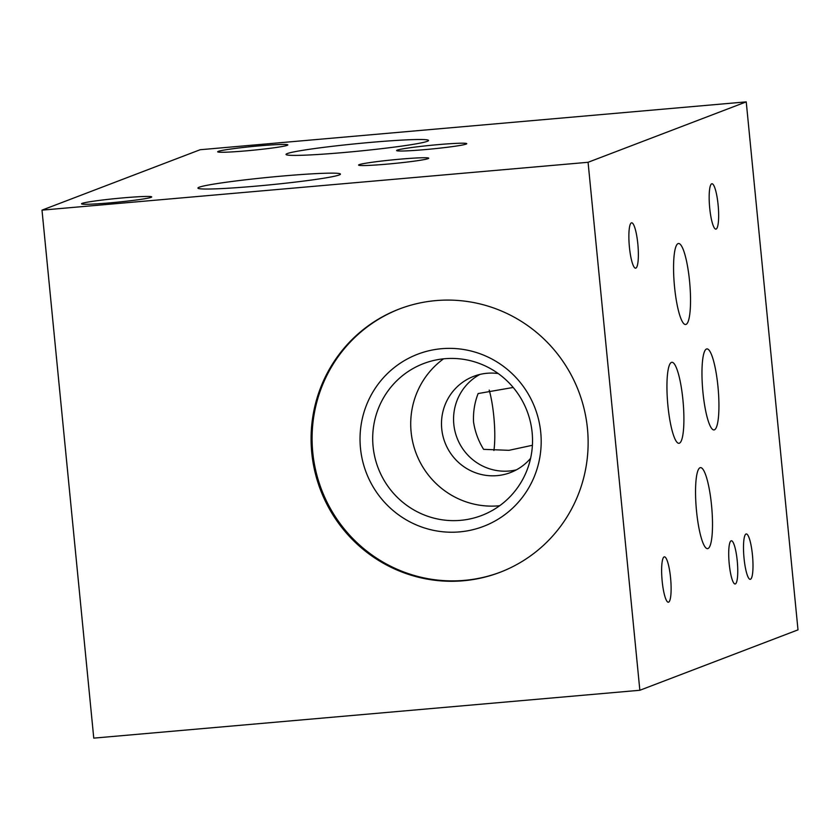 <?xml version="1.0" encoding="UTF-8"?>
<svg xmlns="http://www.w3.org/2000/svg" width="840" height="840" viewBox="0 0 840 840"><rect width="100%" height="100%" fill="white"/><g stroke="black" fill="none" stroke-linecap="round" stroke-linejoin="round"><path stroke-width="1.26" d="M255.969 186.144A71.6 3.801 -5.6 0 0 340.368 174.321A71.6 3.801 -5.6 0 0 282.408 176.043A71.6 3.801 -5.6 0 0 198.061 188.276A71.6 3.801 -5.6 0 0 255.969 186.144M344.064 152.502A71.6 3.801 -5.6 0 0 428.453 140.668A71.6 3.801 -5.6 0 0 370.503 142.401A71.6 3.801 -5.6 0 0 286.146 154.623A71.6 3.801 -5.6 0 0 344.064 152.502M400.155 159.159A35.238 1.869 174.4 0 1 428.726 158.203A35.238 1.869 174.4 0 1 387.145 164.126A35.238 1.869 174.4 0 1 358.586 165.081A35.238 1.869 174.4 0 1 400.155 159.159M123.133 197.873A35.238 1.869 174.4 0 1 151.704 196.917A35.238 1.869 174.4 0 1 110.124 202.85A35.238 1.869 174.4 0 1 81.564 203.794A35.238 1.869 174.4 0 1 123.133 197.873M259.276 145.866A35.238 1.869 174.4 0 1 287.837 144.921A35.238 1.869 174.4 0 1 246.257 150.843A35.238 1.869 174.4 0 1 217.697 151.798A35.238 1.869 174.4 0 1 259.276 145.866M438.197 144.627A35.238 1.869 174.4 0 1 466.757 143.672A35.238 1.869 174.4 0 1 425.187 149.594A35.238 1.869 174.4 0 1 396.617 150.549A35.238 1.869 174.4 0 1 438.197 144.627M530.596 458.325A51.502 50.484 69.1 0 1 510.479 472.563A51.502 50.484 69.1 0 1 441.735 428.862A51.502 50.484 69.1 0 1 473.729 376.341A51.502 50.484 69.1 0 1 498.204 373.538M479.913 374.43A51.502 50.484 -110.9 0 0 453.81 424.253A51.502 50.484 -110.9 0 0 516.369 469.854M360.476 448.203A92.159 90.342 -110.9 0 0 459.585 531.888A92.159 90.342 -110.9 0 0 540.74 432.401A92.159 90.342 -110.9 0 0 441.63 348.705A92.159 90.342 -110.9 0 0 360.476 448.203M373.086 446.502A81.323 79.716 -110.9 0 0 481.625 515.498A81.323 79.716 -110.9 0 0 532.14 432.569A81.323 79.716 -110.9 0 0 423.591 363.573A81.323 79.716 -110.9 0 0 373.086 446.502M443.562 358.827A81.323 79.716 -110.9 0 0 411.106 431.981A81.323 79.716 -110.9 0 0 499.674 505.722M311.766 452.76A140.952 138.169 -110.9 0 0 499.905 572.355A140.952 138.169 -110.9 0 0 587.454 428.6A140.952 138.169 -110.9 0 0 399.305 309.015A140.952 138.169 -110.9 0 0 311.766 452.76M399.808 308.826A140.952 138.169 -110.9 0 0 312.764 452.382A140.952 138.169 -110.9 0 0 500.409 572.155M696.518 511.004A40.656 7.739 85 0 0 707.574 548.635A40.656 7.739 85 0 0 711.533 505.271A40.656 7.739 85 0 0 700.476 467.628A40.656 7.739 85 0 0 696.518 511.004M493.909 450.492A40.656 7.739 85 0 0 493.815 416.504A40.656 7.739 85 0 0 489.206 390.096M513.198 387.461L478.139 393.55C474.632 402.455 473.099 411.925 473.54 421.953C475.052 431.855 478.411 440.99 483.609 449.348L508.945 450.324L532.392 445.284M667.916 405.668A40.656 7.739 85 0 0 678.972 443.3A40.656 7.739 85 0 0 682.931 399.935A40.656 7.739 85 0 0 671.874 362.303A40.656 7.739 85 0 0 667.916 405.668M674.541 286.87A40.656 7.739 85 0 0 685.598 324.513A40.656 7.739 85 0 0 689.556 281.137A40.656 7.739 85 0 0 678.5 243.506A40.656 7.739 85 0 0 674.541 286.87M702.944 392.291A40.656 7.739 85 0 0 714 429.923A40.656 7.739 85 0 0 717.958 386.547A40.656 7.739 85 0 0 706.902 348.915A40.656 7.739 85 0 0 702.944 392.291M729.225 563.903A21.683 4.127 85 0 0 735.126 583.978A21.683 4.127 85 0 0 737.236 560.847A21.683 4.127 85 0 0 731.336 540.771A21.683 4.127 85 0 0 729.225 563.903M744.041 558.243A22.764 4.337 85 0 0 750.236 579.327A22.764 4.337 85 0 0 752.451 555.03A22.764 4.337 85 0 0 746.256 533.957A22.764 4.337 85 0 0 744.041 558.243M662.172 581.133A22.764 4.337 85 0 0 668.356 602.217A22.764 4.337 85 0 0 670.572 577.92A22.764 4.337 85 0 0 664.388 556.847A22.764 4.337 85 0 0 662.172 581.133M629.412 247.107A22.764 4.337 85 0 0 635.607 268.18A22.764 4.337 85 0 0 637.823 243.894A22.764 4.337 85 0 0 631.627 222.81A22.764 4.337 85 0 0 629.412 247.107M709.706 208.047A22.764 4.337 85 0 0 715.89 229.121A22.764 4.337 85 0 0 718.106 204.834A22.764 4.337 85 0 0 711.921 183.761A22.764 4.337 85 0 0 709.706 208.047M588.074 162.288L639.849 690.27L93.765 738.129L42 210.137L588.074 162.288L746.235 101.871L798 629.864L639.849 690.27M746.235 101.871L200.151 149.73L42 210.137"/></g></svg>
